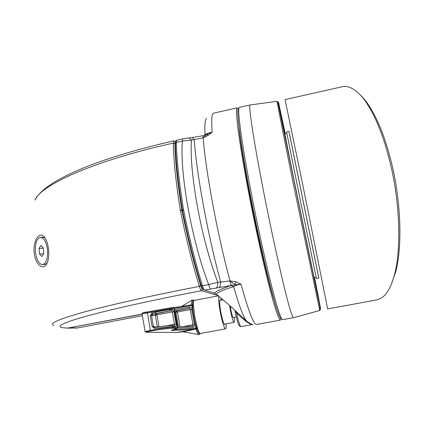 <?xml version="1.0" encoding="UTF-8"?>
<svg xmlns="http://www.w3.org/2000/svg" width="421" height="421" viewBox="0 0 421 421"><rect width="100%" height="100%" fill="white"/><g stroke="black" fill="none" stroke-linecap="round" stroke-linejoin="round"><path stroke-width="0.63" d="M48.304 247.648C47.636 243.522 46.526 240.27 44.973 237.886C40.011 229.624 32.228 240.823 34.369 254.284C35.943 265.277 43.447 270.54 46.752 263.872C48.725 259.815 49.241 254.405 48.304 247.648M175.489 141.94C175.089 141.698 174.899 142.335 174.91 143.84C175.204 160.711 177.536 182.814 181.904 210.142L181.988 210.605C187.524 238.002 193.755 262.915 200.68 285.343C201.417 287.68 202.017 288.948 202.475 289.143L202.969 289.295M217.894 295.489L201.427 290.716C200.901 290.501 200.217 289.053 199.37 286.38C192.371 263.809 186.056 238.586 180.425 210.716L180.335 210.205C175.925 182.635 173.589 160.264 173.315 143.098L173.82 140.872M66.534 328.138L68.481 328.017M204.18 135.436L205.027 134.678C206.153 133.862 208.548 133.01 212.205 132.126L208.274 135.288L203.154 137.856L191.481 140.056C188.966 171.868 201.412 240.186 217.852 282.365L229.987 280.912L235.902 281.807L241.001 284.133C237.218 284.938 234.75 285.764 233.597 286.627C222.146 290.243 216.457 292.795 216.526 294.274L215.289 293.69L216.283 294.079M239.033 127.616C240.423 142.298 244.254 166.006 250.537 198.738C258.689 240.944 269.008 284.791 274.392 301.141M238.37 108.792L237.065 107.881C234.681 108.755 239.533 145.798 249.516 197.054C255.689 228.877 263.093 262.409 268.977 285.491C274.997 308.704 278.844 320.228 280.523 320.06L281.133 318.686M201.206 285.291C194.286 262.846 188.055 237.912 182.514 210.495L182.504 210.484C188.05 237.923 194.286 262.867 201.206 285.322L202.49 285.78C203.327 288.448 204.006 289.895 204.522 290.122L214.347 293.09C215.878 291.348 221.483 288.806 231.145 285.464L204.522 290.122L203.185 289.548C202.922 289.648 202.28 288.296 201.264 285.501M218.11 295.174C215.068 293.626 223.972 300.32 231.887 307.53L246.901 321.412C250.895 323.959 252.9 324.949 252.905 324.386M176.809 140.204L176.341 142.43C176.683 159.501 179.072 181.888 183.514 209.59L183.588 210.005C189.208 237.791 195.507 263.051 202.49 285.78L208.711 284.585C192.018 242.028 179.625 173.336 182.367 141.093L176.341 142.43L175.389 143.619C175.694 160.506 178.036 182.625 182.414 209.974M252.963 324.48L252.753 324.507C251.469 324.623 249.211 323.586 245.985 321.391L236.597 313.182L234.886 310.366M142.13 314.234L67.444 328.143M68.328 328.133L77.201 328.006L142.377 315.697L77.269 328.001L69.044 327.912M204.822 135.199L205.027 134.678C204.553 124.7 205.09 119.322 206.648 118.538M203.011 137.888L203.122 135.736L212.205 132.126C211.358 120.548 211.679 114.259 213.168 113.265L237.065 107.881M245.985 321.391L246.901 321.412C243.848 318.318 239.412 306.725 233.597 286.627L231.145 285.464M280.491 320.065L256.557 324.444C253.758 324.87 248.569 311.429 241.001 284.133L231.492 285.343C231.113 285.096 230.561 283.628 229.84 280.939M213.284 292.769L215.289 293.69M189.14 137.846L191.481 140.056L182.367 141.093L182.646 138.909L176.715 140.225C175.599 140.782 175.157 141.793 175.383 143.266M210.621 288.953C210.132 288.727 209.495 287.269 208.711 284.585L217.852 282.365C217.768 285.564 217.215 287.438 216.199 287.975M182.735 138.888L192.165 137.525L194.223 139.719C195.439 156.791 198.549 178.988 203.548 206.311C208.705 233.887 214.41 259.104 220.657 281.975C220.557 285.149 219.994 287.001 218.962 287.538M191.865 137.556L203.185 135.72M235.902 281.807L234.976 284.654L229.987 280.912C223.825 257.994 218.11 232.581 212.837 204.669C207.732 177.025 204.501 154.749 203.154 137.856L206.674 134.362L208.274 135.288M237.349 312.54L236.597 313.182C238.507 321.77 239.97 326.264 240.98 326.659C239.849 326.517 239.049 325.738 238.586 324.338C237.439 321.523 236.228 316.934 234.95 310.572M285.159 133.694L284.175 128.715L285.217 133.678M316.803 291.4L313.934 277.15L316.803 291.4M287.643 148.76L289.206 156.501L287.643 148.76M281.512 318.476C280.765 319.655 279.107 316.26 276.544 308.304C270.25 288.817 258.036 236.002 248.943 187.771C239.817 139.467 235.976 107.892 238.565 108.75M239.596 107.308L239.217 107.397C237.165 108.818 241.512 142.051 250.721 190.26C259.904 238.407 271.84 289.932 278.002 309.214C280.297 316.408 281.854 319.892 282.675 319.665L293.521 317.676M250.348 104.945L249.979 104.992C248.553 106.55 253.537 139.867 262.904 188.076C272.255 236.223 283.817 287.722 289.432 307.098C291.495 314.25 292.842 317.781 293.463 317.692L319.739 310.477L293.021 182.404C283.475 135.178 277.134 102.666 277.129 101.319L277.197 101.34M47.536 250.285C47.852 258.91 46.136 263.709 42.4 264.677C38.753 263.983 36.427 259.662 35.427 251.711C35.096 243.054 36.837 238.26 40.663 237.328C44.231 238.06 46.521 242.38 47.536 250.285M47.036 263.314L44.71 264.467L42.753 264.646M42.537 237.197L44.989 237.912M41.874 256.589L43.789 253.558L43.31 247.948L40.921 245.427L39.027 248.479L39.506 254.037L41.874 256.589M43.705 253.689L39.506 254.037M43.326 248.148L39.027 248.479M234.192 317.418C234.513 320.523 234.476 322.176 234.071 322.375C233.113 321.776 231.892 317.729 230.398 310.23L229.629 305.53M236.36 317.018L233.166 317.608C232.592 317.25 231.86 314.824 230.966 310.33L230.34 306.156M220.546 300.32L220.041 299.926C219.309 300.768 219.562 304.788 220.809 311.998C222.356 319.786 223.667 323.981 224.746 324.586L225.061 324.033M200.333 333.495L200.191 333.769C199.438 334.684 198.338 333.048 196.896 328.848L183.093 331.801L196.081 329.001L172.415 330.517C171.152 330.59 171 330.464 171.952 330.143L176.794 328.348L172.899 328.275C169.374 328.285 163.401 328.975 154.981 330.338L149.45 331.269C146.529 331.848 145.503 332.18 146.371 332.269L145.087 331.574L154.87 329.511C163.632 328.085 169.837 327.37 173.489 327.354L177.736 327.543M174.305 308.114L142.061 313.845L145.077 331.506M226.04 323.854C226.235 327.006 226.072 328.68 225.545 328.875C224.098 328.064 222.33 322.412 220.241 311.919C218.852 304.051 218.378 298.852 218.82 296.31M220.736 297.926L221.52 300.136M194.244 300.42L194.207 300.426C193.586 300.626 193.297 302.194 193.35 305.136L194.791 316.671L197.544 328.417C198.712 331.859 199.67 333.543 200.407 333.479L225.545 328.875M151.528 315.587L150.244 315.734L151.371 313.819L152.139 314.966L152.712 314.592L152.086 313.345L155.412 312.129L172.536 309.135L173.994 311.666L176.162 323.954C176.383 325.58 176.204 326.47 175.62 326.628L173.352 326.575C170.405 326.564 165.342 327.075 158.175 328.112L153.791 327.875L154.16 326.643L154.823 326.801L154.981 330.338M173.736 329.585L195.933 328.164L191.85 305.457L174.352 308.393M197.544 328.417L196.896 328.848L196.66 328.148L196.002 329.296C197.196 332.795 198.186 334.569 198.965 334.606L200.407 333.479M191.702 305.025L192.607 305.593L192.592 304.941L191.602 304.825C191.555 301.841 191.844 300.205 192.46 299.905L194.155 300.431M146.371 332.269L176.631 332.458L195.291 329.017M190.997 304.883L174.094 307.698L190.997 304.883L193.486 305.935M153.791 327.875L152.086 326.443L150.244 315.734M143.056 312.871L173.357 307.467M195.933 328.164L195.349 329.006M182.703 331.79L176.552 332.469L146.287 332.28M191.908 304.993L191.555 304.999M157.317 326.922L155.296 315.25L156.228 313.74L171.594 310.656L155.407 313.561L152.712 314.592M158.175 328.112L157.733 326.87C164.443 325.922 169.174 325.465 171.942 325.501M174.568 309.619L189.803 307.03C190.687 307.062 191.308 307.814 191.676 309.298L194.407 324.491C194.576 326.007 194.244 326.875 193.402 327.106L192.302 326.075L192.981 324.728L190.255 309.53L189.04 308.451L174.799 310.908M155.296 313.587L155.412 312.129M152.144 314.961L151.523 315.576L153.365 326.264L152.086 326.443M172.899 328.275L173.489 327.354L173.352 326.575L172.294 325.491C169.253 325.449 164.4 325.907 157.733 326.87L157.712 326.88M189.803 307.03L189.04 308.451L176.788 310.903L177.462 312.082L180.067 326.807M177.63 326.954L192.202 326.091M178.483 326.901L175.904 312.324L176.788 310.903L174.852 311.203M195.928 328.148L196.66 328.148L197.381 327.549M318.839 278.07L316.413 278.528L301.089 204.09L286.569 131.91L288.98 131.384L318.839 278.07M343.415 86.473L285.054 99.598L303.094 186.408L327.649 308.93L376.616 299.941C381.431 298.589 385.078 295.795 387.562 291.553C389.935 288.269 392.277 282.486 394.593 274.197C400.95 250.684 400.213 206.869 391.404 168.074C385.199 140.988 377.29 119.869 367.68 104.718C359.345 91.01 349.504 85.516 343.415 86.473L341.021 87.01M359.929 94.614C363.113 97.556 366.302 101.498 369.496 106.434C378.989 121.353 386.752 141.961 392.772 168.263C401.271 206.037 402.102 247.958 395.666 271.929L391.125 284.759M318.823 278.207L288.938 131.394M67.407 328.143L142.103 314.092L68.444 328.022C55.43 328.022 56.846 324.865 79.558 318.123C102.345 311.382 147.85 300.989 201.427 290.716L202.475 289.143M182.63 211.116L181.988 210.605L180.425 210.716M221.541 298.6L221.046 298.736L221.535 298.594M175.515 141.803C175.557 141.388 174.957 141.088 173.71 140.893C96.751 158.401 44.021 180.888 35.064 200.143C40.148 185.261 94.704 160.39 173.315 143.098L174.91 143.84M53.93 325.333C48.573 323.696 58.235 319.371 82.911 312.35C108.271 305.341 150.855 295.737 199.37 286.38L200.68 285.343M180.335 210.205L181.904 210.142L182.54 210.653M175.536 141.724L174.947 141.198M213.773 113.128L213.168 113.265M221.809 298.826L221.136 298.994M77.327 327.98L76.264 328.122M183.514 209.59L182.419 210.026M183.588 210.005L182.504 210.484M285.264 133.667L278.507 102.198L286.506 143.572L318.192 298.31C322.749 319.671 320.402 306.935 314.55 277.502M314.319 277.544C315.24 282.533 314.729 280.47 312.787 271.356L293.211 175.994C286.164 141.024 282.97 124.342 285.038 133.72M149.45 331.269L149.15 330.474M151.371 313.819L152.086 313.345L151.676 311.177L147.25 311.998C143.55 312.387 141.819 312.998 142.056 313.824M176.794 328.348L177.378 327.438L173.968 308.125L173.173 307.493L169.405 308.056L170.21 308.698L170.347 309.472L169.395 311.008M193.402 327.106L177.625 328.08M196.665 328.148C194.428 320.528 193.071 313.008 192.607 305.593M147.25 311.998L150.523 331.08M172.915 329.848L172.415 330.517M171.768 330.206L176.725 328.633L177.725 327.475L174.299 308.093C173.636 307.393 173.263 307.193 173.173 307.493L173.115 307.504M193.35 305.136L192.592 304.941C192.544 301.283 192.976 299.71 193.897 300.21L194.207 300.426L218.294 295.852M166.363 325.807L174.494 324.228L172.326 311.924L151.576 315.866M153.528 314.171L156.249 313.734L156.975 314.992L159.001 326.691M191.676 309.298L175.073 312.456M183.119 326.622L194.407 324.491M174.305 325.544L174.494 324.228L176.162 323.954M173.994 311.666L172.326 311.924L171.594 310.656L172.536 309.135M175.62 326.628L174.357 325.544M174.362 325.544L172.094 325.48M175.215 152.581L175.704 152.476M198.191 277.102L198.701 277.002M252.753 324.507L240.98 326.659M319.739 310.477C320.028 310.945 320.986 310.003 318.208 298.6L277.871 101.993L277.129 101.319L249.979 104.992M314.208 277.565L314.276 278.228M239.217 107.397L250 104.966M284.954 133.736L284.664 132.736M314.129 277.581L316.118 277.202M284.854 133.757L286.827 133.325M40.663 237.328L42.979 237.165M219.736 300.478L223.035 299.852M183.093 331.801L198.765 334.569M181.598 306.451L192.334 299.984M182.73 331.785L176.599 332.464M169.405 308.056L151.676 311.177M153.365 326.264L154.16 326.643M157.733 326.87L154.823 326.801M224.24 324.186L234.071 322.375M367.686 104.724L369.491 106.434M394.593 274.192L395.666 271.929"/></g></svg>
